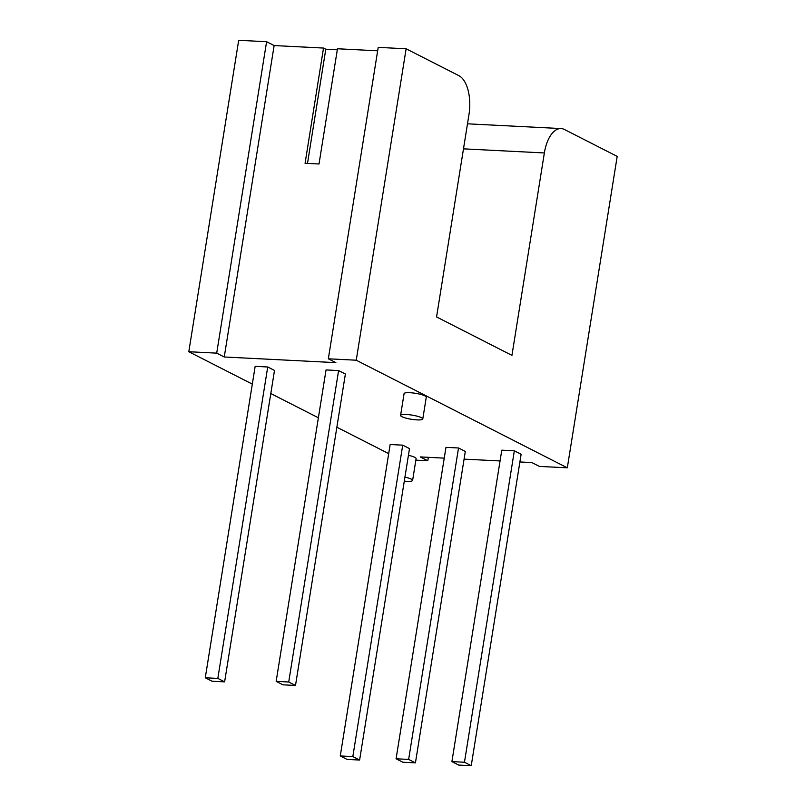 <?xml version="1.0" encoding="UTF-8"?>
<svg xmlns="http://www.w3.org/2000/svg" width="806" height="806" viewBox="0 0 806 806"><rect width="100%" height="100%" fill="white"/><g stroke="black" fill="none" stroke-linecap="round" stroke-linejoin="round"><path stroke-width="1.21" d="M404.934 477.132A11.234 2.106 9.1 0 1 412.612 480.406A11.234 2.106 9.1 0 1 404.29 481.122M408.42 455.33A11.234 2.106 9.1 0 1 416.108 458.614L412.612 480.406M519.89 461.959L531.869 462.563L539.405 466.412L567.313 467.823L356.242 360.211L328.334 358.801L335.87 362.64L224.249 356.987L216.703 353.139L188.806 351.728L252.318 384.109M270.806 393.54L318.38 417.79M336.868 427.22L388.694 453.637M415.856 460.155L427.785 460.76L420.248 456.911L444.247 458.13M464.085 459.138L500.052 460.951M415.433 762.869L402.869 762.234L396.089 758.778L445.97 447.35L458.523 447.985L465.314 451.441L415.433 762.869L408.642 759.413L458.523 447.985M359.617 760.048L347.054 759.403L340.273 755.947L390.154 444.519L402.718 445.154L409.498 448.61L359.617 760.048L352.827 756.582L402.718 445.154M471.238 765.7L458.685 765.065L451.904 761.61L501.785 450.171L514.339 450.816L521.129 454.272L471.238 765.7L464.458 762.244L514.339 450.816M295.5 685.463L282.946 684.818L276.156 681.362L326.047 369.934L338.601 370.569L345.381 374.024L295.5 685.463L288.719 681.997L338.601 370.569M224.622 681.866L212.059 681.231L205.278 677.775L255.159 366.337L267.723 366.982L274.503 370.438L224.622 681.866L217.832 678.41L267.723 366.982M400.592 415.412L404.088 393.61A11.234 2.106 9.1 0 1 409.911 392.703A11.234 2.106 9.1 0 1 421.014 394.477A11.234 2.106 9.1 0 1 426.283 397.167L422.787 418.969A11.234 2.106 9.1 0 1 411.362 419.271A11.234 2.106 9.1 0 1 400.592 415.412A11.234 2.106 9.1 0 1 406.415 414.496A11.234 2.106 9.1 0 1 417.518 416.279A11.234 2.106 9.1 0 1 422.787 418.969M463.48 148.848L544.362 152.949L511.941 355.375L436.56 316.949L468.981 114.512A32.109 15.818 -87.1 0 0 458.896 75.683L406.123 48.783L378.216 47.373L328.334 358.801M356.242 360.211L406.123 48.783M567.313 467.823L617.195 156.394L564.432 129.494A32.109 15.818 -87.1 0 0 561.067 128.567A32.109 15.818 -87.1 0 0 544.362 152.949M377.661 50.808L337.472 48.763L319.015 164.001L305.071 163.286L323.518 48.058L274.131 45.559L266.595 41.711L238.687 40.3L188.806 351.728M224.249 356.987L274.131 45.559M427.785 460.76L428.339 457.324M216.703 353.139L266.595 41.711M396.089 758.778L408.642 759.413M340.273 755.947L352.827 756.582M451.904 761.61L464.458 762.244M276.156 681.362L288.719 681.997M205.278 677.775L217.832 678.41M337.311 49.801L325.785 49.216L323.518 48.058M307.489 163.416L325.785 49.216M467.49 123.822L561.067 128.567"/></g></svg>
